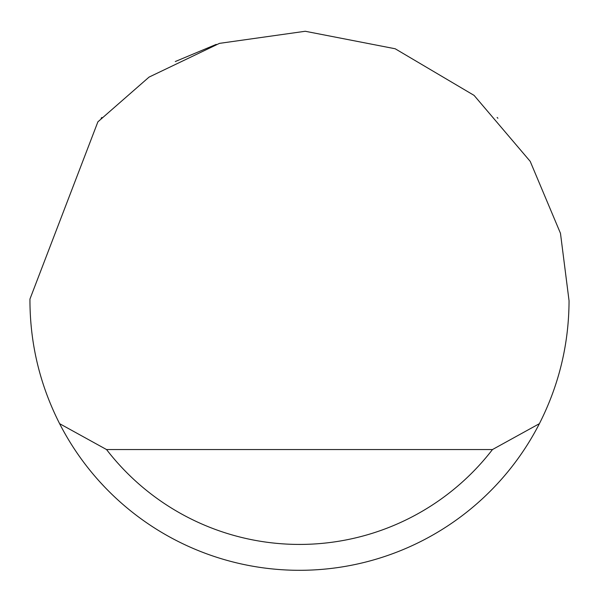 <?xml version="1.0" encoding="UTF-8"?>
<svg xmlns="http://www.w3.org/2000/svg" width="599" height="599" viewBox="0 0 599 599"><rect width="100%" height="100%" fill="white"/><g stroke="black" fill="none" stroke-linecap="round" stroke-linejoin="round"><path stroke-width="0.9" d="M175.282 61.54L216.239 44.386M497.889 118.258L497.14 117.464M101.86 117.464L101.119 118.258M97.884 121.844L149.054 77.099L219.466 43.368L305.243 31.268L395.19 48.766L474.079 95.383L530.205 161.363L560.477 233.325L569.05 300.758C568.893 344.073 559.002 385.045 539.392 423.673A269.55 269.55 0 0 1 59.608 423.673C39.998 385.045 30.107 344.073 29.95 300.758L29.957 299.036L97.884 121.844M99.382 481.341L104.428 486.785M59.608 423.673L106.532 449.55L492.468 449.55L539.392 423.673M106.532 449.55A243.673 243.673 0 0 0 492.468 449.55"/></g></svg>
